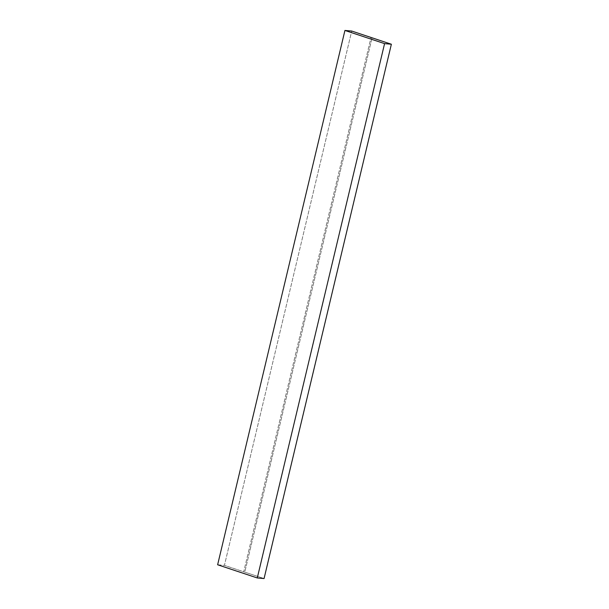 <?xml version="1.0" encoding="UTF-8"?>
<svg xmlns="http://www.w3.org/2000/svg" width="609" height="609" viewBox="0 0 609 609"><rect width="100%" height="100%" fill="white"/><g stroke="black" fill="none" stroke-linecap="round" stroke-linejoin="round"><path stroke-width="0.46" stroke-dasharray="3.04 2.28" d="M217.634 564.771L224.424 565.373L351.72 31.044L224.424 565.373L243.729 571.782L371.018 37.461L243.729 571.782L244.772 572.133L372.061 37.811L244.772 572.133L264.07 578.55L224.424 565.373L217.634 564.771"/><path stroke-width="0.91" d="M391.366 44.229L264.07 578.55L257.28 577.956L384.576 43.627L391.366 44.229L351.72 31.044L344.93 30.45L384.576 43.627L257.28 577.956L217.634 564.771L344.93 30.45L217.634 564.771L257.28 577.956L264.07 578.55L391.366 44.229L384.576 43.627L344.93 30.45L351.72 31.044L391.366 44.229"/></g></svg>
